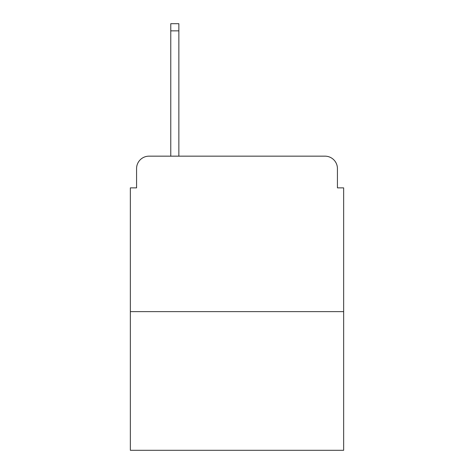 <?xml version="1.0" encoding="UTF-8"?>
<svg xmlns="http://www.w3.org/2000/svg" width="474" height="474" viewBox="0 0 474 474"><rect width="100%" height="100%" fill="white"/><g stroke="black" fill="none" stroke-linecap="round" stroke-linejoin="round"><path stroke-width="0.71" d="M136.571 168.596L136.571 187.87L136.571 168.596A12.437 12.437 0 0 1 149.008 156.159L170.77 156.159L170.77 23.7L178.858 23.7L178.858 156.159L188.492 156.159M343.65 311.625L130.35 311.625L130.35 450.3L343.65 450.3L343.65 187.87L337.429 187.87L337.429 168.596A12.437 12.437 0 0 0 324.992 156.159L149.008 156.159M130.35 311.625L130.35 187.87L136.571 187.87M285.508 156.159L324.992 156.159M337.429 187.87L337.429 168.596M170.77 30.851L178.858 30.851"/></g></svg>
